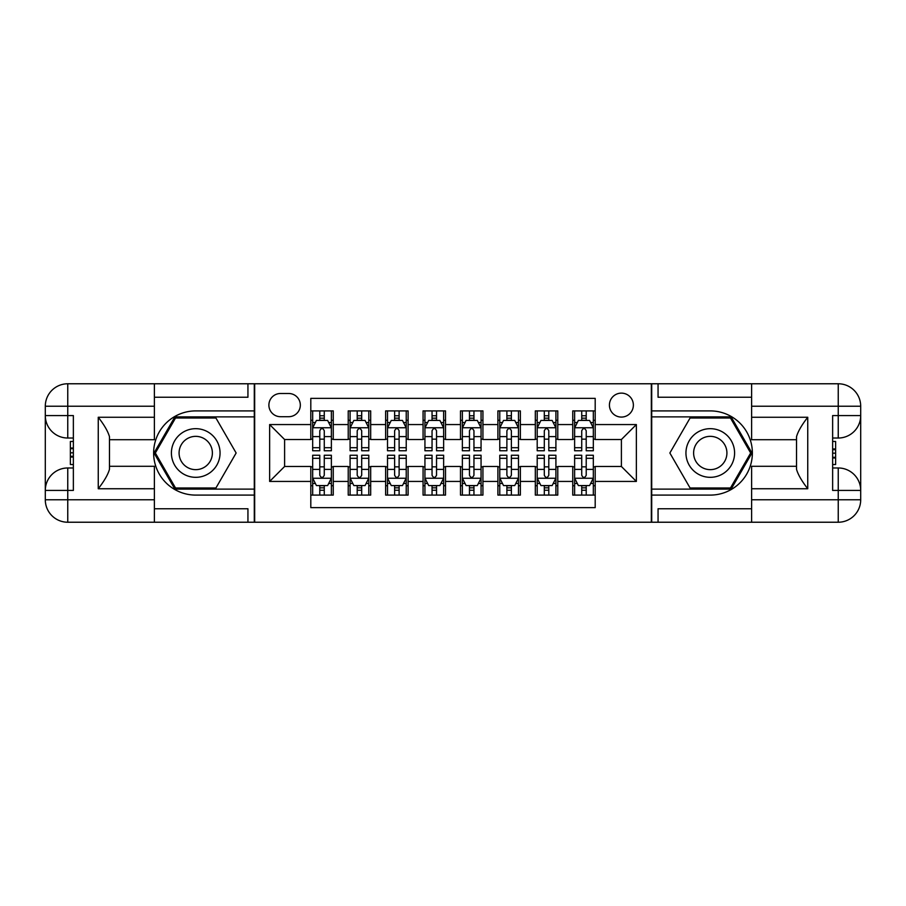 <?xml version="1.0" encoding="UTF-8"?>
<svg xmlns="http://www.w3.org/2000/svg" width="906" height="906" viewBox="0 0 906 906"><rect width="100%" height="100%" fill="white"/><g stroke="black" fill="none" stroke-linecap="round" stroke-linejoin="round"><path stroke-width="1.36" d="M621.391 393.125A11.971 11.971 0 0 0 609.421 405.107A11.971 11.971 0 0 0 621.391 417.077A11.971 11.971 0 0 0 633.373 405.107A11.971 11.971 0 0 0 621.391 393.125M154.382 508.753L247.938 508.753L247.938 522.23L751.618 522.23L751.618 499.772L838.243 499.772L838.243 490.418L832.637 490.418L832.637 415.582L838.243 415.582L838.243 406.228L751.618 406.228L751.618 417.258L807.744 417.258L807.744 488.742C801.765 481.052 798.016 474.563 796.521 469.297L796.521 436.703C798.016 431.426 801.765 424.948 807.744 417.258M595.197 410.905L572.751 410.905L572.751 424.563L557.779 424.563L557.779 439.523L572.751 439.523L572.751 424.563M557.779 424.563L557.779 410.905L535.321 410.905L535.321 424.563L520.361 424.563L520.361 439.523L535.321 439.523L535.321 424.563M520.361 424.563L520.361 410.905L497.904 410.905L497.904 424.563L482.932 424.563L482.932 439.523L497.904 439.523L497.904 424.563M482.932 424.563L482.932 410.905L460.486 410.905L460.486 424.563L445.514 424.563L445.514 439.523L460.486 439.523L460.486 424.563M445.514 424.563L445.514 410.905L423.068 410.905L423.068 424.563L408.096 424.563L408.096 439.523L423.068 439.523L423.068 424.563M408.096 424.563L408.096 410.905L385.639 410.905L385.639 424.563L370.679 424.563L370.679 439.523L385.639 439.523L385.639 424.563M370.679 424.563L370.679 410.905L348.221 410.905L348.221 439.523L333.249 439.523L333.249 410.905L310.803 410.905M310.803 495.095L333.249 495.095L333.249 466.477L348.221 466.477L348.221 495.095L370.679 495.095L370.679 466.477L385.639 466.477L385.639 481.437L370.679 481.437M385.639 481.437L385.639 495.095L408.096 495.095L408.096 466.477L423.068 466.477L423.068 481.437L408.096 481.437M423.068 481.437L423.068 495.095L445.514 495.095L445.514 466.477L460.486 466.477L460.486 481.437L445.514 481.437M460.486 481.437L460.486 495.095L482.932 495.095L482.932 466.477L497.904 466.477L497.904 481.437L482.932 481.437M497.904 481.437L497.904 495.095L520.361 495.095L520.361 466.477L535.321 466.477L535.321 481.437L520.361 481.437M535.321 481.437L535.321 495.095L557.779 495.095L557.779 466.477L572.751 466.477L572.751 481.437L557.779 481.437M280.486 416.703L288.72 416.703A11.597 11.597 0 0 0 300.328 405.107A11.597 11.597 0 0 0 288.72 393.498L280.486 393.498A11.597 11.597 0 0 0 268.889 405.107A11.597 11.597 0 0 0 280.486 416.703M751.618 397.247L658.062 397.247L658.062 383.77L651.335 383.77L651.335 522.23M651.335 383.77L154.382 383.77L154.382 406.228L67.757 406.228L67.757 415.582L73.363 415.582L73.363 490.418L67.757 490.418L67.757 499.772L154.382 499.772L154.382 488.742L98.256 488.742L98.256 417.258C104.235 424.948 107.984 431.437 109.479 436.703L109.479 469.297C107.984 474.574 104.235 481.052 98.256 488.742M254.665 522.23L254.665 383.77M595.197 424.563L595.197 398.368L310.803 398.368L310.803 439.523L284.609 439.523L284.609 466.477L310.803 466.477L310.803 507.632L595.197 507.632L595.197 466.477L621.391 466.477L621.391 439.523L595.197 439.523L595.197 424.563L636.363 424.563L636.363 481.437L595.197 481.437M310.803 481.437L269.637 481.437L269.637 424.563L310.803 424.563M572.751 481.437L572.751 495.095L595.197 495.095M310.803 420.259L312.672 420.259M319.784 420.259L324.269 420.259M331.381 420.259L333.249 420.259M310.803 439.15L312.672 439.15M319.784 439.15L324.269 439.15M331.381 439.15L333.249 439.15M310.803 466.85L312.672 466.85M319.784 466.85L324.269 466.85M331.381 466.85L333.249 466.85M310.803 485.741L312.672 485.741M319.784 485.741L324.269 485.741M331.381 485.741L333.249 485.741M348.221 439.15L350.09 439.15M357.202 439.15L361.698 439.15M368.799 439.15L370.679 439.15M348.221 420.259L350.09 420.259M357.202 420.259L361.698 420.259M368.799 420.259L370.679 420.259M348.221 466.85L350.09 466.85M357.202 466.85L361.698 466.85M368.799 466.85L370.679 466.85M348.221 485.741L350.09 485.741M357.202 485.741L361.698 485.741M368.799 485.741L370.679 485.741M385.639 466.85L387.519 466.85M394.62 466.85L399.116 466.85M406.228 466.85L408.096 466.85M385.639 485.741L387.519 485.741M394.62 485.741L399.116 485.741M406.228 485.741L408.096 485.741M385.639 420.259L387.519 420.259M394.62 420.259L399.116 420.259M406.228 420.259L408.096 420.259M385.639 439.15L387.519 439.15M394.62 439.15L399.116 439.15M406.228 439.15L408.096 439.15M423.068 466.85L424.937 466.85M432.049 466.85L436.533 466.85M443.646 466.85L445.514 466.85M423.068 485.741L424.937 485.741M432.049 485.741L436.533 485.741M443.646 485.741L445.514 485.741M423.068 420.259L424.937 420.259M432.049 420.259L436.533 420.259M443.646 420.259L445.514 420.259M423.068 439.15L424.937 439.15M432.049 439.15L436.533 439.15M443.646 439.15L445.514 439.15M460.486 466.85L462.354 466.85M469.467 466.85L473.951 466.85M481.063 466.85L482.932 466.85M460.486 485.741L462.354 485.741M469.467 485.741L473.951 485.741M481.063 485.741L482.932 485.741M460.486 420.259L462.354 420.259M469.467 420.259L473.951 420.259M481.063 420.259L482.932 420.259M460.486 439.15L462.354 439.15M469.467 439.15L473.951 439.15M481.063 439.15L482.932 439.15M497.904 466.85L499.772 466.85M506.884 466.85L511.38 466.85M518.481 466.85L520.361 466.85M497.904 485.741L499.772 485.741M506.884 485.741L511.38 485.741M518.481 485.741L520.361 485.741M497.904 420.259L499.772 420.259M506.884 420.259L511.38 420.259M518.481 420.259L520.361 420.259M497.904 439.15L499.772 439.15M506.884 439.15L511.38 439.15M518.481 439.15L520.361 439.15M535.321 466.85L537.201 466.85M544.302 466.85L548.798 466.85M555.91 466.85L557.779 466.85M535.321 485.741L537.201 485.741M544.302 485.741L548.798 485.741M555.91 485.741L557.779 485.741M535.321 420.259L537.201 420.259M544.302 420.259L548.798 420.259M555.91 420.259L557.779 420.259M535.321 439.15L537.201 439.15M544.302 439.15L548.798 439.15M555.91 439.15L557.779 439.15M572.751 466.85L574.619 466.85M581.731 466.85L586.216 466.85M593.328 466.85L595.197 466.85M572.751 485.741L574.619 485.741M581.731 485.741L586.216 485.741M593.328 485.741L595.197 485.741M572.751 420.259L574.619 420.259M581.731 420.259L586.216 420.259M593.328 420.259L595.197 420.259M572.751 439.15L574.619 439.15M581.731 439.15L586.216 439.15M593.328 439.15L595.197 439.15M284.609 439.523L269.637 424.563M284.609 466.477L269.637 481.437M636.363 424.563L621.391 439.523M636.363 481.437L621.391 466.477M324.269 415.763L319.784 415.763M331.381 447.7L324.269 447.7L324.269 450.758L331.381 450.758L331.381 427.926L327.644 420.441L316.409 420.441L312.672 427.926L312.672 450.758L319.784 450.758L319.784 447.7L312.672 447.7M312.672 427.926L312.672 410.905M331.381 427.926L331.381 410.905M319.784 420.441L319.784 410.905M324.269 410.905L324.269 420.441M324.269 447.7L324.269 430.735C322.774 427.847 321.279 427.847 319.784 430.735L319.784 447.7M319.784 490.237L324.269 490.237M312.672 458.3L319.784 458.3L319.784 455.242L312.672 455.242L312.672 478.074L316.409 485.559L327.644 485.559L331.381 478.074L331.381 455.242L324.269 455.242L324.269 458.3L331.381 458.3M331.381 478.074L331.381 495.095M312.672 478.074L312.672 495.095M324.269 485.559L324.269 495.095M319.784 495.095L319.784 485.559M319.784 458.3L319.784 475.265C321.279 478.153 322.774 478.153 324.269 475.265L324.269 458.3M207.893 431.935A24.326 24.326 0 0 0 174.665 440.837A24.326 24.326 0 0 0 183.567 474.065A24.326 24.326 0 0 0 216.794 465.163A24.326 24.326 0 0 0 207.893 431.935M204.054 438.583A16.648 16.648 0 0 0 181.313 444.676A16.648 16.648 0 0 0 187.406 467.417A16.648 16.648 0 0 0 210.158 461.324A16.648 16.648 0 0 0 204.054 438.583M215.934 487.983L175.526 487.983L155.334 453L175.526 418.017L215.934 418.017L236.138 453L215.934 487.983M722.433 431.935A24.326 24.326 0 0 0 689.206 440.837A24.326 24.326 0 0 0 698.107 474.065A24.326 24.326 0 0 0 731.335 465.163A24.326 24.326 0 0 0 722.433 431.935M718.594 438.583A16.648 16.648 0 0 0 695.842 444.676A16.648 16.648 0 0 0 701.946 467.417A16.648 16.648 0 0 0 724.687 461.324A16.648 16.648 0 0 0 718.594 438.583M730.474 487.983L690.066 487.983L669.862 453L690.066 418.017L730.474 418.017L750.666 453L730.474 487.983M254.292 383.77L254.292 410.905L195.73 410.905A42.095 42.095 0 0 0 153.635 453A42.095 42.095 0 0 0 195.73 495.095L254.292 495.095L254.292 522.23M98.256 417.258L154.382 417.258L154.382 406.228M154.382 417.258L154.382 439.716L109.479 439.716M154.382 499.772L154.382 522.23L67.757 522.23A22.457 22.457 0 0 1 45.3 499.772L45.3 406.228A22.457 22.457 0 0 1 67.757 383.77L154.382 383.77M254.292 410.905L254.292 416.885L174.881 416.885L154.031 453L174.881 489.115L254.292 489.115L254.292 416.885M254.292 489.115L254.292 495.095M109.479 466.284L154.382 466.284L154.382 488.742M247.938 522.23L154.382 522.23M45.3 490.418A22.457 22.457 0 0 1 67.757 467.972A22.457 22.457 0 0 0 45.3 490.418L67.757 490.418L67.757 467.972L73.363 467.972M73.363 438.028L67.757 438.028L67.757 415.582L45.3 415.582A22.457 22.457 0 0 0 67.757 438.028A22.457 22.457 0 0 1 45.3 415.582M247.938 383.77L247.938 397.247L154.382 397.247M73.363 441.482L70.374 441.482L70.374 456.307L73.363 456.307M70.374 452.819L73.363 452.819M70.374 448.697L73.363 448.697M70.374 448.017L73.363 448.017M70.374 456.307L70.374 464.518L73.363 464.518M70.374 457.043L73.363 457.043M651.708 522.23L651.708 495.095L710.27 495.095A42.095 42.095 0 0 0 752.365 453A42.095 42.095 0 0 0 710.27 410.905L651.708 410.905L651.708 383.77M807.744 488.742L751.618 488.742L751.618 499.772M751.618 488.742L751.618 466.284L796.521 466.284M751.618 406.228L751.618 383.77L838.243 383.77A22.457 22.457 0 0 1 860.7 406.228L860.7 499.772A22.457 22.457 0 0 1 838.243 522.23L751.618 522.23M651.708 495.095L651.708 489.115L731.119 489.115L751.969 453L731.119 416.885L651.708 416.885L651.708 489.115M651.708 416.885L651.708 410.905M796.521 439.716L751.618 439.716L751.618 417.258M658.062 383.77L751.618 383.77M860.7 415.582A22.457 22.457 0 0 1 838.243 438.028A22.457 22.457 0 0 0 860.7 415.582L838.243 415.582L838.243 438.028L832.637 438.028M832.637 467.972L838.243 467.972L838.243 490.418L860.7 490.418A22.457 22.457 0 0 0 838.243 467.972A22.457 22.457 0 0 1 860.7 490.418M658.062 522.23L658.062 508.753L751.618 508.753M832.637 464.518L835.626 464.518L835.626 449.693L832.637 449.693M835.626 453.181L832.637 453.181M835.626 457.304L832.637 457.304M835.626 457.983L832.637 457.983M835.626 449.693L835.626 441.482L832.637 441.482M835.626 448.957L832.637 448.957M361.698 415.763L357.202 415.763M368.799 447.7L361.698 447.7L361.698 450.758L368.799 450.758L368.799 427.926L365.061 420.441L353.838 420.441L350.09 427.926L350.09 450.758L357.202 450.758L357.202 447.7L350.09 447.7M350.09 427.926L350.09 410.905M368.799 427.926L368.799 410.905M357.202 420.441L357.202 410.905M361.698 410.905L361.698 420.441M361.698 447.7L361.698 430.735C360.203 427.847 358.697 427.847 357.202 430.735L357.202 447.7M399.116 415.763L394.62 415.763M406.228 447.7L399.116 447.7L399.116 450.758L406.228 450.758L406.228 427.926L402.479 420.441L391.256 420.441L387.519 427.926L387.519 450.758L394.62 450.758L394.62 447.7L387.519 447.7M387.519 427.926L387.519 410.905M406.228 427.926L406.228 410.905M394.62 420.441L394.62 410.905M399.116 410.905L399.116 420.441M399.116 447.7L399.116 430.735C397.621 427.847 396.126 427.847 394.62 430.735L394.62 447.7M436.533 415.763L432.049 415.763M443.646 447.7L436.533 447.7L436.533 450.758L443.646 450.758L443.646 427.926L439.908 420.441L428.674 420.441L424.937 427.926L424.937 450.758L432.049 450.758L432.049 447.7L424.937 447.7M424.937 427.926L424.937 410.905M443.646 427.926L443.646 410.905M432.049 420.441L432.049 410.905M436.533 410.905L436.533 420.441M436.533 447.7L436.533 430.735C435.039 427.847 433.544 427.847 432.049 430.735L432.049 447.7M473.951 415.763L469.467 415.763M481.063 447.7L473.951 447.7L473.951 450.758L481.063 450.758L481.063 427.926L477.326 420.441L466.092 420.441L462.354 427.926L462.354 450.758L469.467 450.758L469.467 447.7L462.354 447.7M462.354 427.926L462.354 410.905M481.063 427.926L481.063 410.905M469.467 420.441L469.467 410.905M473.951 410.905L473.951 420.441M473.951 447.7L473.951 430.735C472.456 427.847 470.961 427.847 469.467 430.735L469.467 447.7M357.202 490.237L361.698 490.237M350.09 458.3L357.202 458.3L357.202 455.242L350.09 455.242L350.09 478.074L353.838 485.559L365.061 485.559L368.799 478.074L368.799 455.242L361.698 455.242L361.698 458.3L368.799 458.3M368.799 478.074L368.799 495.095M350.09 478.074L350.09 495.095M361.698 485.559L361.698 495.095M357.202 495.095L357.202 485.559M357.202 458.3L357.202 475.265C358.697 478.153 360.192 478.153 361.698 475.265L361.698 458.3M394.62 490.237L399.116 490.237M387.519 458.3L394.62 458.3L394.62 455.242L387.519 455.242L387.519 478.074L391.256 485.559L402.479 485.559L406.228 478.074L406.228 455.242L399.116 455.242L399.116 458.3L406.228 458.3M406.228 478.074L406.228 495.095M387.519 478.074L387.519 495.095M399.116 485.559L399.116 495.095M394.62 495.095L394.62 485.559M394.62 458.3L394.62 475.265C396.115 478.153 397.621 478.153 399.116 475.265L399.116 458.3M432.049 490.237L436.533 490.237M424.937 458.3L432.049 458.3L432.049 455.242L424.937 455.242L424.937 478.074L428.674 485.559L439.908 485.559L443.646 478.074L443.646 455.242L436.533 455.242L436.533 458.3L443.646 458.3M443.646 478.074L443.646 495.095M424.937 478.074L424.937 495.095M436.533 485.559L436.533 495.095M432.049 495.095L432.049 485.559M432.049 458.3L432.049 475.265C433.544 478.153 435.039 478.153 436.533 475.265L436.533 458.3M469.467 490.237L473.951 490.237M462.354 458.3L469.467 458.3L469.467 455.242L462.354 455.242L462.354 478.074L466.092 485.559L477.326 485.559L481.063 478.074L481.063 455.242L473.951 455.242L473.951 458.3L481.063 458.3M481.063 478.074L481.063 495.095M462.354 478.074L462.354 495.095M473.951 485.559L473.951 495.095M469.467 495.095L469.467 485.559M469.467 458.3L469.467 475.265C470.961 478.153 472.456 478.153 473.951 475.265L473.951 458.3M511.38 415.763L506.884 415.763M518.481 447.7L511.38 447.7L511.38 450.758L518.481 450.758L518.481 427.926L514.744 420.441L503.521 420.441L499.772 427.926L499.772 450.758L506.884 450.758L506.884 447.7L499.772 447.7M499.772 427.926L499.772 410.905M518.481 427.926L518.481 410.905M506.884 420.441L506.884 410.905M511.38 410.905L511.38 420.441M511.38 447.7L511.38 430.735C509.885 427.847 508.379 427.847 506.884 430.735L506.884 447.7M506.884 490.237L511.38 490.237M499.772 458.3L506.884 458.3L506.884 455.242L499.772 455.242L499.772 478.074L503.521 485.559L514.744 485.559L518.481 478.074L518.481 455.242L511.38 455.242L511.38 458.3L518.481 458.3M518.481 478.074L518.481 495.095M499.772 478.074L499.772 495.095M511.38 485.559L511.38 495.095M506.884 495.095L506.884 485.559M506.884 458.3L506.884 475.265C508.379 478.153 509.874 478.153 511.38 475.265L511.38 458.3M548.798 415.763L544.302 415.763M555.91 447.7L548.798 447.7L548.798 450.758L555.91 450.758L555.91 427.926L552.162 420.441L540.939 420.441L537.201 427.926L537.201 450.758L544.302 450.758L544.302 447.7L537.201 447.7M537.201 427.926L537.201 410.905M555.91 427.926L555.91 410.905M544.302 420.441L544.302 410.905M548.798 410.905L548.798 420.441M548.798 447.7L548.798 430.735C547.303 427.847 545.808 427.847 544.302 430.735L544.302 447.7M544.302 490.237L548.798 490.237M537.201 458.3L544.302 458.3L544.302 455.242L537.201 455.242L537.201 478.074L540.939 485.559L552.162 485.559L555.91 478.074L555.91 455.242L548.798 455.242L548.798 458.3L555.91 458.3M555.91 478.074L555.91 495.095M537.201 478.074L537.201 495.095M548.798 485.559L548.798 495.095M544.302 495.095L544.302 485.559M544.302 458.3L544.302 475.265C545.797 478.153 547.303 478.153 548.798 475.265L548.798 458.3M586.216 415.763L581.731 415.763M593.328 447.7L586.216 447.7L586.216 450.758L593.328 450.758L593.328 427.926L589.591 420.441L578.356 420.441L574.619 427.926L574.619 450.758L581.731 450.758L581.731 447.7L574.619 447.7M574.619 427.926L574.619 410.905M593.328 427.926L593.328 410.905M581.731 420.441L581.731 410.905M586.216 410.905L586.216 420.441M586.216 447.7L586.216 430.735C584.721 427.847 583.226 427.847 581.731 430.735L581.731 447.7M581.731 490.237L586.216 490.237M574.619 458.3L581.731 458.3L581.731 455.242L574.619 455.242L574.619 478.074L578.356 485.559L589.591 485.559L593.328 478.074L593.328 455.242L586.216 455.242L586.216 458.3L593.328 458.3M593.328 478.074L593.328 495.095M574.619 478.074L574.619 495.095M586.216 485.559L586.216 495.095M581.731 495.095L581.731 485.559M581.731 458.3L581.731 475.265C583.226 478.153 584.721 478.153 586.216 475.265L586.216 458.3M348.221 481.437L333.249 481.437M348.221 424.563L333.249 424.563M331.29 427.745L312.763 427.745M312.672 422.502L315.39 422.502M328.674 422.502L331.381 422.502M319.784 436.601L312.672 436.601M331.381 436.601L324.269 436.601M324.269 418.153L319.784 418.153M312.763 478.255L331.29 478.255M331.381 483.498L328.674 483.498M315.39 483.498L312.672 483.498M324.269 469.399L331.381 469.399M312.672 469.399L319.784 469.399M319.784 487.847L324.269 487.847M67.757 383.77A22.457 22.457 0 0 0 45.3 406.228L67.757 406.228L67.757 383.77M67.757 522.23L67.757 499.772L45.3 499.772A22.457 22.457 0 0 0 67.757 522.23M838.243 522.23A22.457 22.457 0 0 0 860.7 499.772L838.243 499.772L838.243 522.23M838.243 383.77L838.243 406.228L860.7 406.228A22.457 22.457 0 0 0 838.243 383.77M368.708 427.745L350.192 427.745M350.09 422.502L352.808 422.502M366.092 422.502L368.799 422.502M357.202 436.601L350.09 436.601M368.799 436.601L361.698 436.601M361.698 418.153L357.202 418.153M406.126 427.745L387.609 427.745M387.519 422.502L390.226 422.502M403.51 422.502L406.228 422.502M394.62 436.601L387.519 436.601M406.228 436.601L399.116 436.601M399.116 418.153L394.62 418.153M443.555 427.745L425.027 427.745M424.937 422.502L427.643 422.502M440.928 422.502L443.646 422.502M432.049 436.601L424.937 436.601M443.646 436.601L436.533 436.601M436.533 418.153L432.049 418.153M480.973 427.745L462.445 427.745M462.354 422.502L465.072 422.502M478.357 422.502L481.063 422.502M469.467 436.601L462.354 436.601M481.063 436.601L473.951 436.601M473.951 418.153L469.467 418.153M350.192 478.255L368.708 478.255M368.799 483.498L366.092 483.498M352.808 483.498L350.09 483.498M361.698 469.399L368.799 469.399M350.09 469.399L357.202 469.399M357.202 487.847L361.698 487.847M387.609 478.255L406.126 478.255M406.228 483.498L403.51 483.498M390.226 483.498L387.519 483.498M399.116 469.399L406.228 469.399M387.519 469.399L394.62 469.399M394.62 487.847L399.116 487.847M425.027 478.255L443.555 478.255M443.646 483.498L440.928 483.498M427.643 483.498L424.937 483.498M436.533 469.399L443.646 469.399M424.937 469.399L432.049 469.399M432.049 487.847L436.533 487.847M462.445 478.255L480.973 478.255M481.063 483.498L478.357 483.498M465.072 483.498L462.354 483.498M473.951 469.399L481.063 469.399M462.354 469.399L469.467 469.399M469.467 487.847L473.951 487.847M518.391 427.745L499.874 427.745M499.772 422.502L502.49 422.502M515.774 422.502L518.481 422.502M506.884 436.601L499.772 436.601M518.481 436.601L511.38 436.601M511.38 418.153L506.884 418.153M499.874 478.255L518.391 478.255M518.481 483.498L515.774 483.498M502.49 483.498L499.772 483.498M511.38 469.399L518.481 469.399M499.772 469.399L506.884 469.399M506.884 487.847L511.38 487.847M555.808 427.745L537.292 427.745M537.201 422.502L539.908 422.502M553.192 422.502L555.91 422.502M544.302 436.601L537.201 436.601M555.91 436.601L548.798 436.601M548.798 418.153L544.302 418.153M537.292 478.255L555.808 478.255M555.91 483.498L553.192 483.498M539.908 483.498L537.201 483.498M548.798 469.399L555.91 469.399M537.201 469.399L544.302 469.399M544.302 487.847L548.798 487.847M593.237 427.745L574.71 427.745M574.619 422.502L577.326 422.502M590.61 422.502L593.328 422.502M581.731 436.601L574.619 436.601M593.328 436.601L586.216 436.601M586.216 418.153L581.731 418.153M574.71 478.255L593.237 478.255M593.328 483.498L590.61 483.498M577.326 483.498L574.619 483.498M586.216 469.399L593.328 469.399M574.619 469.399L581.731 469.399M581.731 487.847L586.216 487.847"/></g></svg>
